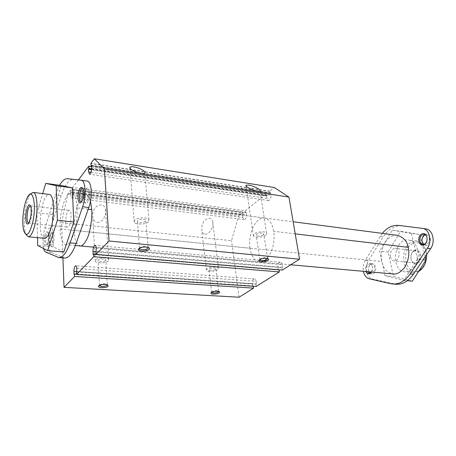 <?xml version="1.0" encoding="UTF-8"?>
<svg xmlns="http://www.w3.org/2000/svg" width="456" height="456" viewBox="0 0 456 456"><rect width="100%" height="100%" fill="white"/><g stroke="black" fill="none" stroke-linecap="round" stroke-linejoin="round"><path stroke-width="0.34" stroke-dasharray="2.28 1.71" d="M390.496 256.893C389.96 253.24 390.94 250.532 393.425 248.771L395.483 248.338C401.16 248.668 399.718 261.778 394.104 260.872C392.302 260.57 391.1 259.247 390.496 256.893M65.607 222.123C65.778 225.201 66.394 226.871 67.454 227.134C70.76 227.926 72.698 210.284 69.295 210.341C68.064 210.421 67.026 212.228 66.188 215.756L65.607 222.123M413.962 251.148C409.505 253.194 410.081 262.81 414.692 262.998L416.67 262.605C421.162 260.644 420.632 250.937 416.037 250.732L413.962 251.148M414.316 250.543C420.426 246.907 423.698 260.439 417.348 263.334C411.209 266.754 408.126 253.473 414.316 250.543M30.569 205.838L31.612 207.605C32.171 210.301 32.085 213.613 31.35 217.546L30.073 221.622L28.671 223.115M412.686 243.646C399.923 249.814 406.153 277.288 419.018 270.385C425.02 266.418 427.375 260.154 426.069 251.592C423.39 243.823 418.927 241.173 412.686 243.646M418.574 271.508L413.421 272.602C401.531 272.152 399.98 247.631 411.346 242.204L416.887 241.076C422.547 242.29 425.79 246.816 426.611 254.642M30.392 194.159L29.298 195.972C27.913 198.702 26.756 202.356 25.827 206.927C23.957 217.084 23.775 225.6 25.285 232.475L25.963 234.481M417.69 249.945C416.083 244.125 413.039 240.819 408.559 240.021C393.762 237.525 390.074 271.052 405.065 271.827L409.921 270.853C416.562 266.475 419.155 259.504 417.69 249.945M425.237 256.688L419.868 234.544L400.756 231.3L388.09 252.037L393.511 276.473L412.315 281.17M44.488 238.311C37.973 238.539 39.381 205.206 46.13 196.576C47.213 195.043 48.273 194.33 49.305 194.444M37.5 237.661L36.919 212.787L42.682 193.6M424.861 234.538C430.036 231.38 432.824 242.546 427.449 245.106C422.25 248.11 419.6 237.114 424.861 234.538M423.909 244.319L424.969 244.678L426.73 244.33C430.344 242.672 430.008 235.034 426.32 234.8L425.197 234.874M371.041 263.944C375.413 261.26 377.648 271.679 373.122 273.805C368.739 276.359 366.607 266.093 371.041 263.944M370.141 273.007L371.178 273.372L372.455 273.098C375.607 271.673 375.208 264.326 371.982 264.252L370.654 264.543C368.459 266.35 367.941 268.778 369.092 271.822M388.09 252.037L379.705 251.102L385.058 275.737L403.754 280.451L417.439 259.059L423.219 259.686M403.754 280.451L407.276 280.748M417.439 259.059L411.34 233.398L419.868 234.544M411.34 233.398L392.331 230.166L379.705 251.102M392.331 230.166L400.756 231.3M385.058 275.737L393.511 276.473M44.699 235.974C43.32 241.993 45.013 248.452 46.962 244.365L47.965 241.292C48.587 238.072 48.627 235.336 48.097 233.09C47.008 230.548 45.874 231.511 44.699 235.974M45.839 236.413C46.404 233.968 47.082 232.714 47.88 232.645L48.792 233.922L48.684 241.019L47.812 243.681L46.66 244.758C45.372 243.846 45.098 241.064 45.839 236.413M82.821 188.505L83.824 190.426L83.579 197.459L82.61 200.355L81.179 201.957M63.8 251.98L53.227 246.867L37.688 245.516M53.227 246.867L52.183 214.491L61.269 185.484M52.183 214.491L36.919 212.787M425.733 228.866L402.141 225.874C394.725 225.31 388.461 228.94 383.365 236.755L368.471 260.604C364.298 266.817 366.584 278.017 372.335 279.026L395.933 284.259M366.977 271.633C365.832 268.584 366.35 266.15 368.539 264.337L369.867 264.047C372.769 265.506 373.27 268.168 371.372 272.027M43.622 248.548C42.431 242.216 42.87 235.353 44.944 227.971L55.489 195.134L59.639 185.261M49.544 236.761L49.453 243.829L50.382 245.089C51.18 245.026 51.864 243.783 52.429 241.361C53.175 236.704 52.896 233.917 51.596 233.01L50.434 234.076L49.544 236.761M83.898 193.492L83.676 200.509L84.964 202.481C86.036 202.43 86.936 200.931 87.672 197.984C88.527 192.956 88.179 189.947 86.617 188.966L84.89 190.545L83.898 193.492M371.475 272.032C374.148 268.191 371.235 261.493 367.872 263.631C365.524 265.477 364.84 268.111 365.82 271.531M382.288 233.369L365.313 260.285C363.375 263.608 362.742 267.279 363.409 271.314M50.245 236.504L51.271 233.404C53.204 229.357 54.999 235.706 53.586 241.805C52.383 246.234 51.237 247.18 50.143 244.644C49.596 242.41 49.63 239.696 50.245 236.504M84.616 193.287L85.762 189.89C88.168 184.691 90.733 191.309 88.983 198.463C87.278 204.088 85.739 205.057 84.366 201.364L84.616 193.287M64.723 258.062L51.22 252.521C47.954 251.524 47.555 236.989 50.479 228.53L61.138 195.852C64.775 185.028 68.81 179.59 73.228 179.544L87.415 181.089M397.256 235.319C391.613 235.011 387.064 238.271 383.61 245.106C381.113 252.635 380.526 258.125 381.837 261.573C383.61 266.8 384.294 271.736 393.129 273.976M77.087 207.885C78.164 224.152 71.227 246.479 65.801 244.655C62.421 243.624 60.511 238.402 60.078 228.992C59.28 212.547 65.607 191.896 71.489 192.882C74.584 193.509 76.448 198.514 77.087 207.885L88.23 209.213M61.6 222.636L231.523 240.694L238.716 215.979L242.786 212.724L70.845 189.935L67.841 193.914L61.6 222.636L62.917 257.919M239.098 297.221L231.523 240.694M67.841 193.914L238.716 215.979M97.145 222.283C102.064 223.109 107.314 214.719 105.439 209.002C103.774 201.9 94.381 204.71 92.796 212.866L92.824 218.099C93.594 220.584 95.03 221.975 97.145 222.283M205.052 234.11C209.418 234.891 214.497 226.239 212.604 221.211C211.088 215.631 203.638 218.652 201.934 225.595L201.86 231.135C202.464 232.908 203.53 233.899 205.052 234.11M265.688 235.21C262.833 237.433 254.727 238.009 253.445 236.077L254.243 233.899C257.03 231.648 265.289 231.049 266.538 232.999C267.034 233.683 266.749 234.424 265.688 235.21M263.266 234.937C260.473 236.293 258.136 236.459 256.243 235.433L256.705 234.184C259.498 232.811 261.841 232.64 263.745 233.671L263.266 234.937M108.403 260.9C106.368 263.18 96.678 263.557 95.236 261.396L95.418 259.869C97.373 257.555 107.228 257.173 108.625 259.339L108.403 260.9M105.655 260.684C102.971 262.052 100.451 262.149 98.103 260.969L98.211 260.091C100.896 258.706 103.421 258.609 105.775 259.789L105.655 260.684M217.831 269.61C215.426 271.508 207.565 272.021 206.471 270.34L207.035 268.749C209.389 266.828 217.381 266.31 218.435 267.997L217.831 269.61M215.545 269.428C212.998 270.596 210.826 270.739 209.03 269.849L209.355 268.937C211.903 267.757 214.081 267.615 215.887 268.504L215.545 269.428M148.593 221.787C146.102 224.517 136.019 224.928 134.263 222.351L134.537 220.174C136.931 217.404 147.214 216.976 148.912 219.558L148.593 221.787M145.618 221.445C142.671 223.081 139.929 223.189 137.398 221.776L137.558 220.522C140.511 218.874 143.252 218.76 145.8 220.174L145.618 221.445M99.379 285.37L99.636 284.943C101.711 283.792 104.093 283.558 106.789 284.23L107.434 284.806M211.63 292.313L212.074 291.68C214.126 290.7 216.207 290.455 218.304 290.951L218.783 291.412M259.755 259.669L260.382 258.894C262.599 257.765 264.811 257.475 267.034 258.01L267.615 258.484M139.445 248.201L139.775 247.739C141.993 246.394 144.541 246.097 147.436 246.85L148.246 247.465M246.137 212.308L246.474 214.645L73.331 191.925L73.211 189.263L72.778 189.833L245.556 212.775L246.137 212.308L73.211 189.263M70.845 189.935L70.942 192.244L243.076 214.747L242.786 212.724M242.831 217.523L242.501 215.203L70.52 192.802L70.634 195.447L242.831 217.523L244.205 219.592C245.807 219.216 246.565 217.569 246.474 214.645M73.331 191.925C73.245 195.282 72.635 197.22 71.489 197.744L70.634 195.447M253.285 286.282L253.234 285.94L252.624 286.322L74.054 274.37M76.545 274.039L253.234 285.94M78.409 179.915L72.675 187.513L245.26 210.74L266.891 193.452L91.582 166.605M279.043 269.798L278.337 270.043L93.149 254.551M95.988 254.22L279.015 269.616M91.627 169.524L266.72 195.932L267.245 195.35L266.891 193.452M91.08 172.271L267.011 198.417L268.476 200.509C270.288 200.127 271.143 198.366 271.035 195.236L91.656 167.956M245.26 210.74L245.556 212.775M72.778 189.833L72.675 187.513M76.448 271.884L255.873 284.27L256.192 286.476M91.508 165.351L270.67 192.962L271.035 195.236M91.536 165.79L270.043 193.264L269.758 191.138L274.284 187.513M267.011 198.417L266.657 196.154L91.605 169.792M95.851 251.746L281.939 267.763L282.31 270.072M76.773 268.493L256.13 281.352L256.494 283.877L255.873 284.27M256.494 283.877L76.904 271.405M270.67 192.962L91.496 165.277M96.193 248.149L282.201 264.697L282.623 267.33L281.939 267.763M282.623 267.33L96.37 251.21M252.624 286.322L252.271 283.82L76.659 271.662M250.013 248.224C249.067 244.655 249.58 238.87 251.558 230.873C254.665 222.243 258.951 217.957 264.429 218.014C270.63 219.302 273.041 226.774 273.674 231.3C274.187 234.042 274.227 237.565 273.794 241.862C273.606 244.427 272.688 247.853 271.046 252.139C269.832 255.024 267.552 257.925 264.206 260.843L259.595 262.012C254.659 261.966 250.612 254.334 250.013 248.224L74.129 230.411C73.541 225.714 74.419 218.156 76.762 207.742C79.458 198.998 82.479 194.666 85.819 194.746C88.105 195.544 89.655 197.676 90.47 201.136M278.337 270.043L277.921 267.433L95.851 251.758M256.13 281.352C255.867 279.876 255.314 279.066 254.459 278.929C252.869 279.306 252.139 280.936 252.271 283.82M242.501 215.203L243.076 214.747M70.942 192.244L70.52 192.802M74.129 230.411C75.075 235.228 73.53 241.988 80.205 245.949L259.595 262.012M282.201 264.697C281.916 263.203 281.312 262.377 280.4 262.223C278.593 262.61 277.767 264.349 277.921 267.433M270.094 193.247L270.556 192.882M380.184 236.35L383.365 236.755M398.926 225.418L402.141 225.874M365.313 260.285L368.471 260.604M369.155 278.764L372.335 279.026M390.564 283.678L393.796 283.934M50.479 228.53L44.944 227.971M51.22 252.521L45.617 252.06M61.138 195.852L55.489 195.134M63.475 257.748L57.638 257.287M73.228 179.544L67.408 178.724M60.078 228.992L381.837 261.573M295.226 233.871L273.674 231.3M91.582 166.634L266.84 193.469M91.588 166.702L266.959 193.549M269.758 191.138L90.949 163.299M91.667 168.76L267.245 195.35M269.69 191.36L90.892 163.561M91.662 169.028L267.176 195.573M269.98 193.173L91.006 165.642M416.037 250.732L395.483 248.338M414.692 262.998L394.104 260.872M28.551 223.115L67.454 227.134M30.455 205.816L69.295 210.341M31.612 207.605L30.831 206.682M30.073 221.622L29.11 222.351M23.718 230.668L25.285 232.475M27.377 197.391L29.298 195.972M416.887 241.076L408.559 240.021M413.421 272.602L405.065 271.827M48.792 233.922L48.097 233.09M47.812 243.681L46.962 244.365M83.824 190.426L83.123 189.548M82.61 200.355L81.727 201.028M426.32 234.8L424.143 234.504M424.969 244.678L422.786 244.405M371.982 264.252L369.867 264.047M371.178 273.372L369.058 273.19M46.66 244.758L50.382 245.089M47.88 232.645L51.596 233.01M80.9 201.974L84.964 202.481M82.553 188.413L86.617 188.966M49.453 243.829L50.143 244.644M50.434 234.076L51.271 233.404M83.676 200.509L84.366 201.364M84.89 190.545L85.762 189.89M290.7 264.799L93.554 247.141M75.36 245.51L65.801 244.655M71.489 192.882L293.157 221.758M266.538 232.999L260.028 190.933M253.445 236.077L246.103 186.088M108.625 259.339L105.439 209.002M95.236 261.396L92.824 218.099M218.435 267.997L212.604 221.211M206.471 270.34L201.86 231.135M148.912 219.558L144.808 172.91M134.263 222.351L129.983 168.446M107.302 284.572L105.775 259.789M99.493 285.313L98.103 260.969M106.789 284.23L107.633 284.88M218.68 291.196L215.887 268.504M211.704 292.267L209.03 269.849M218.304 290.951L219.125 291.532M267.518 258.33L263.745 233.671M259.834 259.624L256.243 235.433M267.034 258.01L267.94 258.598M148.137 247.312L145.8 220.174M139.542 248.149L137.398 221.776M147.436 246.85L148.348 247.511M244.205 219.592L71.489 197.744M268.476 200.509L89.57 174.232M270.607 192.865L91.468 165.243M264.429 218.014L85.819 194.746M254.459 278.929L75.719 265.74M280.4 262.223L266.84 260.986M263.032 260.638L260.461 260.404M259.105 260.285L95.019 245.334M270.043 193.264L91.536 165.819"/><path stroke-width="0.68" d="M28.671 223.115L28.551 223.115C26.915 221.861 26.608 217.968 27.634 211.436C28.432 207.793 29.372 205.918 30.455 205.816L30.569 205.838M26.402 210.974C24.613 219.205 26.585 227.818 29.11 222.351L30.535 217.803C31.35 213.397 31.453 209.692 30.831 206.682C29.469 203.171 27.993 204.607 26.402 210.974M24.225 207.372C25.074 203.205 26.123 199.876 27.377 197.391C32.427 186.453 36.719 203.98 32.866 221.656C29.509 234.726 26.459 237.73 23.718 230.668C22.361 224.415 22.526 216.651 24.225 207.372M426.611 254.642C426.616 262.519 423.937 268.145 418.574 271.508M25.963 234.481L28.243 236.801C30.951 236.584 33.339 231.853 35.414 222.619C38.389 208.905 37.021 192.295 33.123 192.386L30.392 194.159M407.276 280.748L412.315 281.17L426.035 259.988L425.237 256.688M33.123 192.386L49.305 194.444C53.437 194.387 55.011 210.809 51.973 224.346C49.846 233.455 47.35 238.112 44.488 238.311L28.243 236.801M42.682 193.6L45.748 183.386L56.173 185.712L57.388 220.254L47.692 250.629L37.688 245.516L37.5 237.661M425.197 234.874L424.49 235.165C421.333 238.226 421.139 241.275 423.909 244.319M369.092 271.822L370.141 273.007M423.219 259.686L426.035 259.988M78.563 192.489C76.859 199.551 79.293 206.317 81.727 201.028L82.844 197.682L83.123 189.548C81.749 185.82 80.227 186.8 78.563 192.489M81.179 201.957L80.9 201.974C79.355 200.988 79.008 197.984 79.857 192.962C80.581 189.987 81.481 188.47 82.553 188.413L82.821 188.505M45.748 183.386L61.269 185.484L72.265 187.872L73.786 222.021L57.388 220.254M72.265 187.872L56.173 185.712M73.786 222.021L63.8 251.98L47.692 250.629M422.313 234.874L424.143 234.504C427.825 234.743 428.161 242.392 424.553 244.057L422.786 244.405C419.092 244.182 418.728 236.59 422.313 234.874M363.409 271.314C364.31 275.424 366.219 277.904 369.155 278.764L390.564 283.678L395.933 284.259C402.585 284.612 408.416 281.266 413.421 274.221L430.618 248.691C435.702 241.703 432.647 229.414 425.824 228.878L422.661 228.433M371.372 272.027L370.335 272.91L369.058 273.19L366.977 271.633M59.639 185.261C62.221 180.73 64.809 178.552 67.408 178.724L81.402 180.24C83.425 180.741 84.634 183.848 85.027 189.559C85.243 195.584 84.463 201.318 82.673 206.756L70.099 242.9C66.49 252.784 62.751 257.686 58.864 257.594L45.617 252.06C44.773 251.666 44.112 250.498 43.622 248.548M421.595 234.093C416.345 236.687 418.984 247.716 424.177 244.701C429.541 242.13 426.77 230.93 421.595 234.093M365.82 271.531C366.818 273.611 368.192 274.273 369.941 273.526L371.475 272.032M392.696 284.002C399.331 284.35 405.156 280.993 410.161 273.925L427.34 248.298C432.413 241.275 429.37 228.946 422.564 228.416L398.926 225.418C392.679 224.854 387.133 227.504 382.288 233.369M81.453 180.245L87.472 181.095C89.536 181.602 90.772 184.697 91.189 190.386C91.422 196.388 90.641 202.088 88.834 207.497L76.124 243.453C72.481 253.285 68.685 258.153 64.723 258.062L58.864 257.594M290.7 264.799L393.135 273.976C397.056 274.552 401.08 272.095 405.213 266.6C408.656 259.755 409.648 253.331 408.188 247.323C407.276 241.366 403.668 237.371 397.375 235.336L397.256 235.319M109.035 241.019L299.563 259.23L282.31 270.072L95.999 254.431L109.035 241.019L104.407 168.868L288.933 197.083L299.563 259.23M259.738 259.686L258.974 260.632C258.575 262.337 265.517 262.177 267.911 260.439C268.954 259.692 268.96 259.076 267.94 258.598C265.204 257.936 262.468 258.301 259.738 259.686M138.898 248.605L138.442 249.364C137.923 251.575 146.838 251.701 148.97 249.529C149.767 248.742 149.562 248.07 148.348 247.511C144.78 246.582 141.628 246.947 138.898 248.605M104.407 168.868L94.358 158.779L274.284 187.513L288.933 197.083M248.628 185.073C253.336 185.717 261.351 189.81 260.028 190.933C259.304 192.204 250.754 189.679 247.346 187.194C246.115 186.316 245.659 185.672 245.983 185.256L248.628 185.073M133.882 166.919C139.331 167.688 146.558 171.61 144.808 172.91C143.52 174.534 133.203 171.69 130.456 168.948L129.886 167.181C130.501 166.702 131.835 166.611 133.882 166.919M239.098 297.221L64.022 287.348L74.619 276.444L253.553 288.141L239.098 297.221M62.917 257.919L64.022 287.348M98.804 285.764L98.49 286.282C98.023 288.072 106.39 288.084 108.1 286.311L107.633 284.88C104.304 284.048 101.363 284.344 98.804 285.764M211.436 292.433L210.889 293.111C210.529 294.536 217.153 294.348 219.148 292.889L219.718 292.142L219.125 291.532C216.537 290.922 213.972 291.219 211.436 292.433M107.434 284.806L107.177 285.399C104.447 286.704 101.893 286.824 99.522 285.764L99.379 285.37L98.49 286.282M218.783 291.412L218.327 292.057C215.739 293.168 213.539 293.328 211.732 292.53L211.63 292.313M267.615 258.484L267.016 259.51C264.172 260.803 261.801 260.986 259.897 260.057L259.766 259.669M148.246 247.465L147.944 248.497C144.94 250.053 142.158 250.19 139.604 248.908L139.445 248.201M253.553 288.141L253.285 286.282M76.659 271.662L73.929 271.474L74.054 274.37L74.505 273.902L76.545 274.039M74.505 273.902L74.619 276.444M91.582 166.605L88.76 166.201L78.409 179.915M95.851 251.758L92.984 251.512L93.149 254.551L93.657 254.026L93.805 256.694L279.38 271.913L279.043 269.798M93.657 254.026L95.988 254.22M88.795 166.178L88.948 168.35L88.549 169.056L91.627 169.524M91.496 165.277L91.656 167.956C91.576 171.576 90.881 173.668 89.57 174.232L88.635 171.906L91.08 172.271M73.929 271.474C73.98 268.145 74.579 266.236 75.719 265.74C76.317 265.871 76.665 266.788 76.773 268.493L76.562 274.438L256.192 286.476L279.38 271.913M94.358 158.779L90.949 163.299L91.006 165.642L91.536 165.79M91.605 169.792L88.492 169.319L88.635 171.906M95.999 254.431L96.193 248.149C96.062 246.417 95.674 245.476 95.019 245.334C93.708 245.864 93.024 247.921 92.984 251.512M76.562 274.438L93.805 256.694M90.47 201.136L91.741 209.629L88.23 209.213M80.205 245.949C83.066 246.867 88.247 238.277 89.444 231.825C91.405 223.349 92.169 215.956 91.741 209.629M91.428 165.266L91.086 165.722M427.34 248.298L430.618 248.691M410.161 273.925L413.421 274.221M76.124 243.453L70.099 242.9M88.834 207.497L82.673 206.756M408.188 247.323L295.226 233.871M88.823 166.212L91.582 166.634M88.834 166.28L91.588 166.702M88.948 168.35L91.667 168.76M88.891 168.612L91.662 169.028M425.824 228.878L422.564 228.416M81.402 180.24L87.472 181.095M93.554 247.141L75.36 245.51M293.157 221.758L397.375 235.336M246.103 186.088L245.983 185.256M129.983 168.446L129.886 167.181M99.522 285.764L99.493 285.313M211.487 292.399L210.889 293.111M259.897 260.057L259.834 259.624M259.755 259.669L258.974 260.632M139.604 248.908L139.542 248.149M139.405 248.355L138.442 249.364M266.84 260.986L263.032 260.638M260.461 260.404L259.105 260.285M91.536 165.819L91.046 165.745"/></g></svg>
